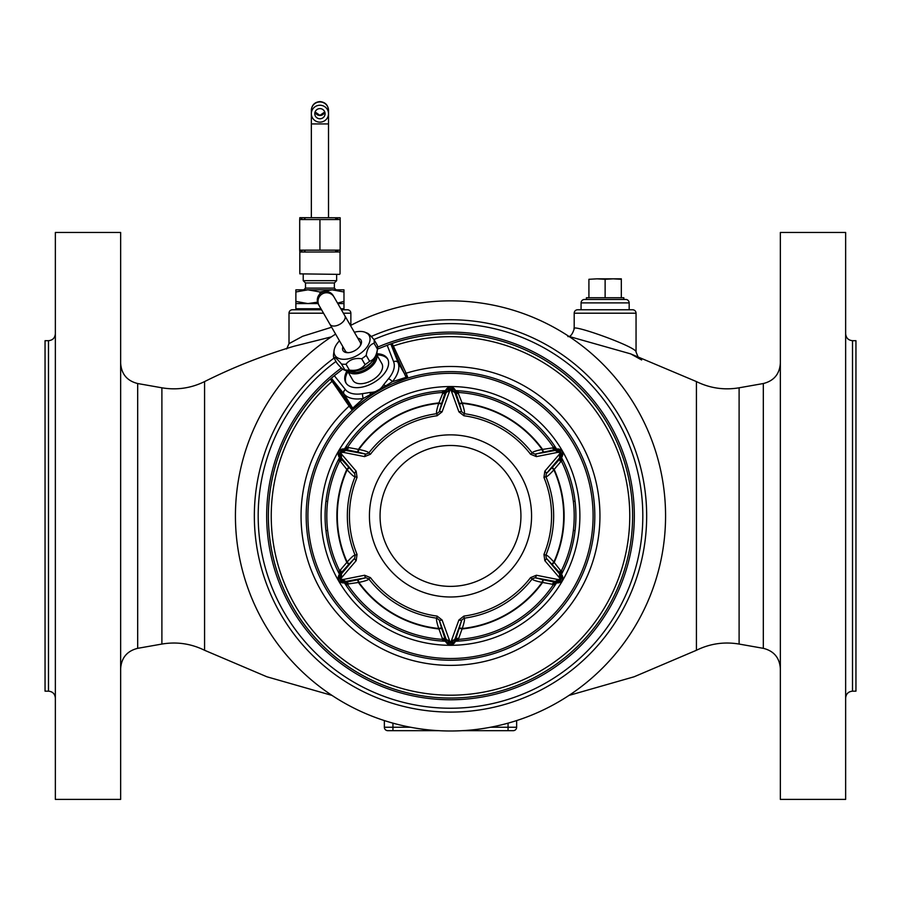 <?xml version="1.0" encoding="UTF-8"?>
<svg xmlns="http://www.w3.org/2000/svg" width="901" height="901" viewBox="0 0 901 901"><rect width="100%" height="100%" fill="white"/><g stroke="black" fill="none" stroke-linecap="round" stroke-linejoin="round"><path stroke-width="1.35" d="M623.83 299.459L623.83 297.735L586.416 297.735L586.416 299.459L623.83 299.459M580.21 309.764L581.066 309.764L581.066 302.894A3.435 3.435 0 0 1 584.501 299.459L625.733 299.459A3.435 3.435 0 0 1 629.168 302.894L629.168 309.764L630.036 309.764M574.196 313.199A3.435 3.435 0 0 1 577.631 309.764L632.603 309.764A3.435 3.435 0 0 1 636.05 313.199L636.05 352.066A8.593 8.469 180 0 1 636.05 352.043C637.593 347.167 569.342 322.907 574.196 328.921L574.196 313.199L636.05 313.199M568.959 336.422L630.689 353.879L641.647 359.983M332.041 695.426L266.91 676.786L204.572 650.274L204.572 381.585C233.348 367.203 263.148 355.422 293.996 346.254L331.365 336.873M120.644 515.924L120.644 799.401L55.355 799.401L55.355 232.458L120.644 232.458L120.644 515.924M48.485 340.691L48.485 691.168L45.05 691.168L45.05 340.691L48.485 340.691C52.663 340.285 54.95 337.988 55.355 333.82M852.515 691.168L852.515 340.691L855.95 340.691L855.95 691.168L852.515 691.168C848.337 691.574 846.05 693.86 845.645 698.038M845.645 515.924L845.645 799.401L780.356 799.401L780.356 232.458L845.645 232.458L845.645 515.924M450.5 698.038A182.103 182.103 0 0 1 319.483 389.435A182.103 182.103 0 0 0 450.5 698.038M407.241 378.251L407.657 376.99L406.114 373.228L393.354 346.018A1.374 0.664 -24.9 0 1 391.924 346.007L390.843 343.867A182.103 182.103 0 0 1 390.865 343.855L377.451 349.104M554.971 585.323L553.473 584.456L556.334 582.924L555.298 582.316L543.855 579.906A3.435 1.25 -84.3 0 0 542.605 582.463L542.109 582.406C535.554 581.021 532.266 579.85 532.221 578.881L530.565 577.609A101.058 101.058 0 0 1 463.88 616.104L458.913 619.989L450.5 643.246L442.087 619.989L437.12 616.104A101.058 101.058 0 0 1 370.435 577.609L364.59 575.243L343.551 579.433L340.184 579.332L356.165 560.67L357.055 554.419A101.058 101.058 0 0 1 357.055 477.429L356.165 471.178L340.184 452.516L343.551 452.415L364.59 456.604L370.435 454.25A101.058 101.058 0 0 1 437.12 415.755L442.087 411.858L450.5 388.613L458.913 411.858L463.88 415.755A101.058 101.058 0 0 1 530.565 454.25L536.41 456.604L557.449 452.415L560.816 452.516L544.835 471.178L543.945 477.429A101.058 101.058 0 0 1 543.945 554.419L544.835 560.67L560.816 579.332L557.449 579.433L536.41 575.243L530.565 577.609M338.168 571.696L339.654 570.84A123.696 123.696 0 0 0 339.666 570.851L339.553 574.083L340.601 573.486L348.417 564.781A3.435 1.25 35.7 0 0 346.829 562.427L347.122 562.021C351.593 557.043 354.262 554.779 355.118 555.219L357.055 554.419M442.639 641.095L442.639 639.372A123.696 123.696 0 0 0 442.65 639.372L442.661 639.372A123.696 123.696 0 0 1 442.639 639.372L445.387 641.084L445.398 639.879L441.76 628.763A3.435 1.25 -24.3 0 0 438.933 628.954L438.731 628.504C436.658 622.14 436.028 618.694 436.839 618.176L437.12 616.104M562.832 460.152L561.346 461.019A123.696 123.696 0 0 0 561.334 461.008L561.447 457.776L560.399 458.361L552.583 467.078A3.435 1.25 -144.3 0 0 554.171 469.432L553.878 469.838C549.407 474.816 546.738 477.079 545.882 476.629L543.945 477.429M455.613 390.775L454.96 389.649L455.602 391.969A3.435 3.221 -179.6 0 0 458.372 393.579L458.361 392.476L455.613 390.775A3.435 3.435 -178.6 0 0 458.361 392.476L458.361 392.476A123.696 123.696 0 0 0 458.35 392.476L458.339 392.476A123.696 123.696 0 0 1 458.361 392.476L455.613 390.775L455.602 391.969L459.24 403.096A3.435 1.25 155.7 0 0 462.067 402.905L462.269 403.355C464.342 409.718 464.972 413.154 464.161 413.683L463.88 415.755M346.029 446.536L347.527 447.392L344.666 448.923L345.702 449.531L357.145 451.942A3.435 1.25 95.7 0 0 358.395 449.396L358.891 449.441C365.446 450.827 368.734 452.009 368.779 452.978L370.435 454.25M455.512 641.242A125.419 125.419 0 0 0 556.514 582.924M561.537 574.241A125.419 125.419 0 0 0 561.537 457.618M556.514 448.923A125.419 125.419 0 0 0 455.512 390.617M445.488 641.242A125.419 125.419 0 0 1 344.486 582.924M339.463 574.241A125.419 125.419 0 0 1 339.463 457.618M344.486 448.923A125.419 125.419 0 0 1 445.488 390.617M450.5 645.307A129.384 129.384 0 0 1 321.116 515.924A129.384 129.384 0 0 1 450.5 386.54A129.384 129.384 0 0 1 579.884 515.924A129.384 129.384 0 0 1 450.5 645.307M450.5 658.518A142.595 142.595 0 0 0 593.095 515.924A142.595 142.595 0 0 0 450.5 373.329A142.595 142.595 0 0 0 307.905 515.924A142.595 142.595 0 0 0 450.5 658.518M450.5 660.242A144.318 144.318 0 0 0 594.818 515.924A144.318 144.318 0 0 0 450.5 371.617A144.318 144.318 0 0 0 306.182 515.924A144.318 144.318 0 0 0 450.5 660.242M330.476 378.972L331.32 378.229L332.638 380.233A1.374 0.664 144.9 0 1 331.928 381.483A179.265 179.265 0 0 0 371.358 676.786A179.265 179.265 0 0 0 629.371 527.817A179.265 179.265 0 0 0 393.354 346.018L392.768 344.846A1.374 0.98 -30 0 1 391.259 344.599L390.843 343.867L391.901 343.506A182.103 182.103 0 0 1 632.22 527.817A182.103 182.103 0 0 1 369.939 679.241A182.103 182.103 0 0 1 330.476 378.972L349.115 406.137L351.593 409.358L352.899 409.628M331.433 380.763A1.374 0.878 143.7 0 0 332.007 379.355L331.343 378.206L334.305 375.706L345.398 389.559A27.954 16.027 -30 0 0 362.754 393.613L370.457 392.397C376.055 392.352 380.413 389.829 383.544 384.84A3.435 1.532 39.6 0 1 385.651 385.887L392.273 381.754L406.069 377.339L391.924 346.007M387.948 385.876L389.356 385.211M390.764 384.558L392.194 383.916M404.256 379.231L405.304 378.87M405.878 378.679L406.633 378.443M383.544 384.84L388.444 378.78A3.435 1.498 40.2 0 1 392.273 381.754A31.389 17.997 -30 0 0 398.073 362.596L390.775 343.889M334.305 375.706L342.729 369.117M346.941 370.975A24.057 13.797 -30 0 0 345.838 382.745A24.057 13.797 -30 0 0 373.566 382.666A24.057 13.797 -30 0 0 387.498 358.688A24.057 13.797 -30 0 0 376.753 353.766M331.343 378.206L331.748 378.961A1.374 0.98 150 0 1 331.208 380.391M362.754 393.613A3.435 1.498 79.8 0 0 363.418 398.411L385.651 385.887L386.54 386.563M370.457 392.397A3.435 1.532 80.4 0 0 370.3 394.751L370.446 395.854M372.823 394.3L374.039 393.534M375.255 392.78L381.495 389.176M382.756 388.5L384.029 387.835M353.372 409.189L353.958 408.671M354.408 408.266L355.242 407.522M365.333 399.425L366.594 398.512M367.867 397.611L369.151 396.733M352.685 408.153L363.418 398.411A31.389 17.997 -30 0 1 343.923 393.861L352.685 408.153A1.374 1.363 47.2 0 1 352.528 409.966L364.623 399.943M392.768 344.846L391.901 343.506M391.259 344.599L390.843 343.867A182.103 182.103 0 0 0 390.843 343.867A182.103 182.103 0 0 1 390.865 343.855A182.103 182.103 0 0 0 390.843 343.867M373.926 339.519A192.307 192.307 0 0 1 642.807 515.924A192.307 192.307 0 0 1 267.89 576.223A192.307 192.307 0 0 1 335.983 361.425M334.046 358.069A196.17 196.17 0 0 0 450.5 712.094A196.17 196.17 0 0 0 646.67 515.924A196.17 196.17 0 0 0 371.235 336.49M350.489 325.531A215.069 215.069 0 0 1 665.569 515.924A215.069 215.069 0 0 1 243.912 575.728A215.069 215.069 0 0 1 335.611 334.113M347.932 371.708A24.057 13.797 -30 0 0 346.209 383.342M376.888 354.983A24.057 13.797 150 0 1 387.813 359.319M347.606 371.144L352.888 380.29A16.714 9.584 -30 0 0 367.371 382.441A16.714 9.584 -30 0 0 381.844 363.576L376.562 354.431M347.696 371.167A16.714 9.584 -30 0 0 361.673 372.586A16.714 9.584 -30 0 0 376.528 354.521M333.652 353.789A22.334 12.805 -30 0 0 333.573 354.262A22.334 12.805 -30 0 0 333.483 355.647A22.334 12.805 -30 0 0 333.652 357.393L337.03 363.249C341.276 368.284 343.889 370.491 344.869 369.86L343.855 369.793L345.702 370.559A19.754 11.33 -30 0 0 364.725 367.371A19.754 11.33 -30 0 0 377.001 352.482L377.519 348.664A22.334 12.805 -30 0 0 377.609 347.279A22.334 12.805 -30 0 0 377.44 345.534L374.061 339.677C369.815 334.643 367.203 332.435 366.223 333.055M333.652 357.393C334.631 356.773 337.244 358.97 341.49 364.015L344.869 369.86A22.334 12.805 -30 0 0 349.397 370.086C356.255 371.088 361.481 369.264 365.074 364.612A22.334 12.805 -30 0 0 369.601 361.233C373.847 360.028 376.46 355.996 377.44 349.137A22.334 12.805 -30 0 0 377.519 348.664M377.44 349.137L374.061 343.281A22.334 12.805 -30 0 0 374.23 341.423A22.334 12.805 -30 0 0 374.061 339.677M341.49 364.015A22.334 12.805 -30 0 0 346.018 364.229C349.611 359.578 354.836 357.753 361.695 358.756A22.334 12.805 -30 0 0 366.223 355.377C367.203 348.518 369.815 344.486 374.061 343.281M339.486 340.826A19.754 11.33 -30 0 0 334.091 350.433A19.754 11.33 -30 0 0 334.001 351.66A19.754 11.33 -30 0 0 352.032 357.787A19.754 11.33 -30 0 0 370.052 339.08A19.754 11.33 -30 0 0 365.389 332.368A19.754 11.33 -30 0 0 354.363 332.232M342.909 346.75A10.395 5.958 -30 0 0 347.685 352.696A10.395 5.958 -30 0 0 352.032 351.897A10.395 5.958 -30 0 0 360.546 345.274A10.395 5.958 -30 0 0 357.787 338.168M360.141 345.916A8.672 4.978 -30 0 0 360.242 342.245A8.672 4.978 -30 0 0 359.826 341.682M344.948 350.275A8.672 4.978 -30 0 0 345.218 350.928A8.672 4.978 -30 0 0 348.45 352.674M369.601 361.233L366.223 355.377M365.074 364.612L361.695 358.756M349.397 370.086L346.018 364.229M327.671 530.531L325.937 530.531M441.76 628.763L439.238 620.046L436.839 618.176A103.153 103.153 0 0 1 368.779 578.881L365.964 577.744L346.119 581.348L340.567 580.221L339.857 578.983L341.659 573.61L354.69 558.237L355.118 555.219A103.153 103.153 0 0 1 355.118 476.629L354.69 473.622L341.659 458.237L339.857 452.865L340.567 451.638L346.119 450.511L365.964 454.115L368.779 452.978A103.153 103.153 0 0 1 436.839 413.683C436.028 413.154 436.658 409.718 438.731 403.355L442.628 393.579L442.639 390.764M370.435 577.609L368.779 578.881C368.734 579.85 365.446 581.021 358.891 582.406L348.473 583.916L346.029 585.323M326.939 510.169L326.883 511.633M326.883 520.226L326.939 521.69M574.061 521.69L574.117 520.226M574.117 511.633L574.061 510.169M553.473 584.456L556.334 582.924A3.435 3.435 -58.6 0 0 553.473 584.456A123.696 123.696 0 0 1 458.361 639.372L462.067 628.954A113.616 113.616 0 0 0 542.605 582.463L553.473 584.456A123.696 123.696 0 0 1 458.361 639.372L455.613 641.084A3.435 3.435 0 0 1 458.361 639.372L458.361 641.095M445.387 641.084A3.435 3.435 1.4 0 0 442.639 639.372L444.801 640.329L446.288 642.604M442.65 639.372L438.933 628.954A113.616 113.616 0 0 1 358.395 582.463A3.435 1.25 -95.7 0 0 357.145 579.906L345.702 582.316L344.666 582.924L347.527 584.456A123.696 123.696 0 0 0 442.639 639.372A123.696 123.696 0 0 1 347.527 584.456A3.435 3.435 0 0 0 344.666 582.924L343.371 582.924L345.702 582.316A3.435 3.221 -120.4 0 1 348.473 583.916M454.712 642.604L454.96 639.023L450.5 643.382L446.04 639.023L439.238 620.046A3.435 1.397 -23.7 0 0 442.087 619.989M339.553 574.083A3.435 3.435 61.4 0 0 339.654 570.84A123.696 123.696 0 0 0 339.666 570.851L339.914 573.194L338.697 575.615M356.165 471.178A3.435 1.397 -36.3 0 0 354.69 473.622L340.601 458.361L339.553 457.776L339.654 461.019A123.696 123.696 0 0 0 339.654 570.84L346.829 562.427A113.616 113.616 0 0 1 346.829 469.432L340.612 461.571L338.168 460.152M348.417 564.781L354.69 558.237A3.435 1.397 36.3 0 0 356.165 560.67M344.666 448.923A3.435 3.435 121.4 0 0 347.527 447.392L345.612 448.788L343.371 448.923A5.158 5.158 0 0 0 338.911 456.661L339.553 457.776A3.435 3.435 0 0 1 339.654 461.019A123.696 123.696 0 0 0 339.654 570.84M342.898 448.946L343.371 448.923A5.158 5.158 0 0 0 338.911 456.661L340.601 458.361A3.435 3.221 -60.4 0 1 340.612 461.571M347.527 447.392L358.395 449.396A113.616 113.616 0 0 1 438.933 402.905A3.435 1.25 24.3 0 0 441.76 403.096L445.398 391.969L445.387 390.775L442.639 392.476A123.696 123.696 0 0 0 347.527 447.392A123.696 123.696 0 0 1 442.639 392.476A3.435 3.435 0 0 0 445.387 390.775L446.04 389.649L445.398 391.969A3.435 3.221 -0.4 0 1 442.628 393.579M357.145 451.942L365.964 454.115A3.435 1.397 96.3 0 0 364.59 456.604M454.678 389.209L454.96 389.649A5.158 5.158 0 0 0 446.04 389.649A5.158 5.158 0 0 1 454.96 389.649L454.712 389.255M459.24 403.096L461.762 411.802A3.435 1.397 156.3 0 0 458.913 411.858M437.12 415.755L436.839 413.683L439.238 411.802L446.04 392.825L450.5 388.466L454.96 392.825L461.762 411.802L464.161 413.683A103.153 103.153 0 0 1 532.221 452.978L530.565 454.25M458.372 393.579L462.067 402.905A113.616 113.616 0 0 1 542.605 449.396L552.527 447.932L554.971 446.536M458.35 392.476L458.361 392.476A123.696 123.696 0 0 1 553.473 447.392L556.334 448.923A3.435 3.435 0 0 1 553.473 447.392A123.696 123.696 0 0 0 458.361 392.476L458.361 390.764M459.442 403.558A3.435 1.25 155.7 0 0 462.269 403.355A113.188 113.188 0 0 1 542.109 449.441C535.554 450.827 532.266 452.009 532.221 452.978L535.036 454.115L555.298 449.531A3.435 3.221 59.6 0 1 552.527 447.932M561.819 451.086L561.278 450.444M561.447 457.776A3.435 3.435 -118.6 0 0 561.346 461.019A123.696 123.696 0 0 0 561.334 461.008L561.086 458.665L562.303 456.233M536.41 456.604A3.435 1.397 83.7 0 0 535.036 454.115L554.881 450.511L560.433 451.638L561.143 452.865L559.341 458.237L546.31 473.622L545.882 476.629A103.153 103.153 0 0 1 545.882 555.219L546.31 558.237L560.399 573.486L561.447 574.083L561.346 570.84A123.696 123.696 0 0 0 561.346 461.019L554.171 469.432A113.616 113.616 0 0 1 554.171 562.427L560.388 570.288L562.832 571.696M552.583 467.078L546.31 473.622A3.435 1.397 -143.7 0 0 544.835 471.178M556.334 582.924L557.629 582.924A5.158 5.158 0 0 0 562.089 575.198L561.447 574.083A3.435 3.435 0 0 1 561.346 570.84A123.696 123.696 0 0 0 561.346 461.019M558.102 582.902L557.629 582.924A5.158 5.158 0 0 0 562.089 575.198L560.399 573.486A3.435 3.221 119.6 0 1 560.388 570.288M544.835 560.67A3.435 1.397 143.7 0 0 546.31 558.237L559.341 573.61L561.143 578.983L560.433 580.221L554.881 581.348L535.036 577.744A3.435 1.397 -83.7 0 0 536.41 575.243M543.855 579.906L535.036 577.744L532.221 578.881A103.153 103.153 0 0 1 464.161 618.176L463.88 616.104M459.442 628.301A3.435 1.25 -155.7 0 1 462.269 628.504C464.342 622.14 464.972 618.694 464.161 618.176L461.762 620.046L454.645 642.683M446.322 642.638L446.04 642.199A5.158 5.158 0 0 0 454.96 642.199A5.158 5.158 0 0 1 446.04 642.199L446.04 639.023A3.435 2.861 -12.6 0 0 448.98 640.307M458.372 638.28A3.435 3.221 179.6 0 0 455.602 639.879L454.96 640.915A5.158 4.82 0 0 1 451.21 643.28L450.748 643.168M357.145 579.906L365.964 577.744A3.435 1.397 -96.3 0 1 364.59 575.243M343.551 579.433A3.435 2.861 -107.4 0 0 346.119 581.348L344.486 582.283A5.158 4.82 60 0 1 340.567 580.221L340.432 579.76M338.731 575.548L338.911 575.198A5.158 5.158 0 0 0 343.371 582.924A5.158 5.158 0 0 1 338.911 575.198L341.659 573.61A3.435 2.861 47.4 0 0 342.02 576.798M340.612 570.288A3.435 3.221 60.4 0 1 340.601 573.486L340.026 574.556A5.158 4.82 60 0 0 339.857 578.983L340.184 579.332M348.71 564.364A3.435 1.25 35.7 0 0 347.122 562.021A113.188 113.188 0 0 1 347.122 469.838C351.593 474.816 354.262 477.079 355.118 476.629L357.055 477.429M348.71 467.484A3.435 1.25 -35.7 0 1 347.122 469.838L346.829 469.432A3.435 1.25 -35.7 0 0 348.417 467.078M342.02 455.061A3.435 2.861 -47.4 0 0 341.659 458.237L340.026 457.303A5.158 4.82 120 0 1 339.857 452.865L340.184 452.516M342.853 448.946L344.486 449.565A5.158 4.82 120 0 0 340.567 451.638L340.432 452.099M441.76 403.096L439.238 411.802A3.435 1.397 23.7 0 1 442.087 411.858M448.98 391.552A3.435 2.861 12.6 0 0 446.04 392.825L446.04 390.944A5.158 4.82 180 0 1 449.79 388.579L450.252 388.691M452.02 640.307A3.435 2.861 -167.4 0 0 454.96 639.023L461.762 620.046A3.435 1.397 -156.3 0 1 458.913 619.989M543.348 579.861A3.435 1.25 -84.3 0 0 542.109 582.406A113.188 113.188 0 0 1 462.269 628.504L462.067 628.954A3.435 1.25 -155.7 0 0 459.24 628.763M450.5 445.488A70.436 70.436 0 0 1 520.936 515.924A70.436 70.436 0 0 1 450.5 586.371A70.436 70.436 0 0 1 380.064 515.924A70.436 70.436 0 0 1 450.5 445.488M543.348 451.998A3.435 1.25 84.3 0 1 542.109 449.441L542.605 449.396A3.435 1.25 84.3 0 0 543.855 451.942M557.449 452.415A3.435 2.861 72.6 0 0 554.881 450.511L556.514 449.565A5.158 4.82 -120 0 1 560.433 451.638L560.568 452.099M562.269 456.3L562.089 456.661A5.158 5.158 0 0 0 557.629 448.923A5.158 5.158 0 0 1 562.089 456.661L559.341 458.237A3.435 2.861 -132.6 0 0 558.98 455.061M560.388 461.571A3.435 3.221 -119.6 0 1 560.399 458.361L560.974 457.303A5.158 4.82 -120 0 0 561.143 452.865L560.816 452.516M552.29 467.484A3.435 1.25 -144.3 0 0 553.878 469.838A113.188 113.188 0 0 1 553.878 562.021C549.407 557.043 546.738 554.779 545.882 555.219L543.945 554.419M552.29 564.364A3.435 1.25 144.3 0 1 553.878 562.021L554.171 562.427A3.435 1.25 144.3 0 0 552.583 564.781M558.98 576.798A3.435 2.861 132.6 0 0 559.341 573.61L560.974 574.556A5.158 4.82 -60 0 1 561.143 578.983L560.816 579.332M558.147 582.902L556.514 582.283A5.158 4.82 -60 0 0 560.433 580.221L560.568 579.76M575.063 501.328L573.329 501.328M573.329 530.531L575.063 530.531M325.937 501.328L327.671 501.328M387.79 730.677L392.949 730.677L387.79 730.677A3.435 3.435 0 0 1 384.355 727.242L384.355 720.563L384.355 727.242L392.949 727.242L392.949 723.154M516.645 720.563L516.645 727.242A3.435 3.435 -90 0 1 513.21 730.677A3.435 3.435 -90 0 0 516.645 727.242A3.435 3.435 0 0 1 513.21 730.677L462.123 730.677M438.877 730.677L392.949 730.677L392.949 727.242L410.507 727.242M289.007 343.664L302.623 336.276L331.636 327.232M349.216 323.313L350.861 324.371L350.861 313.199A3.435 3.435 0 0 0 347.414 309.764L341.389 309.764M303.705 308.739L304.865 309.764L295.021 309.764L321.556 309.764L292.442 309.764A3.435 3.435 0 0 0 289.007 313.199L289.007 343.63A8.593 8.481 0 0 0 289.007 343.63L286.631 348.957M320.959 308.739L295.877 308.739L295.877 301.43L307.905 303.581L317.546 302.162M340.792 308.739L343.979 308.739L343.979 303.581L337.819 303.581M331.771 289.84L308.097 289.84L319.934 291.98L332.154 289.84L343.979 291.98L343.979 303.581M337.537 303.096L343.979 301.43M319.934 291.98L319.934 293.929M295.877 291.98L307.714 289.84L295.877 289.84L295.877 301.43M332.154 289.84L343.979 289.84L343.979 291.98M318.042 303.581L295.877 303.581M303.783 289.84L305.495 288.117L334.361 288.117L334.361 282.97L305.495 282.97L303.22 280.684L303.22 274.377M303.22 280.684L336.647 280.684L336.647 274.377L339.519 274.377L299.83 273.859L339.519 274.377M319.934 122.153A8.593 8.458 180 0 0 328.516 113.695A8.593 8.458 180 0 0 319.934 105.237A8.593 8.458 180 0 0 311.341 113.695A8.593 8.458 180 0 0 319.934 122.153M319.934 118.763A5.158 5.079 0 0 1 314.776 113.695A5.158 5.079 0 0 1 319.934 108.616A5.158 5.079 0 0 1 325.081 113.695A5.158 5.079 0 0 1 319.934 118.763M621.318 279.287L613.221 278.837L621.318 278.837L621.318 297.735M605.123 279.287L597.014 278.837L613.221 278.837L605.123 279.287L605.123 297.735M588.916 279.287L597.014 278.837L588.916 279.287L588.916 297.735M334.034 297.026A8.593 8.559 -30 0 0 322.321 293.906A8.593 8.559 -30 0 0 319.157 305.619L318.447 304.38A8.593 8.559 -30 0 1 321.601 292.667A8.593 8.559 -30 0 1 333.325 295.787L344.824 315.71A8.593 4.922 -30 0 1 339.846 324.27A8.593 4.922 -30 0 1 329.946 324.304L345.646 351.491M302.015 250.861L299.695 250.151L299.83 252.043L340.161 251.965L340.161 250.151L299.695 250.151L299.695 219.562L340.161 219.562L340.161 217.76L299.83 217.682L299.695 219.562L302.015 218.864M304.301 218.324L305.214 218.155M335.6 218.335L337.83 218.853M335.6 251.39L337.83 250.861M319.934 219.562L319.934 250.151M340.161 219.562L340.161 250.151M304.301 251.402L305.214 251.57M581.066 302.894L629.168 302.894M696.428 381.585C709.988 388.23 724.213 390.302 739.102 387.802L739.102 644.057C724.213 641.557 709.988 643.629 696.428 650.274L696.428 381.585L630.689 353.879M204.572 381.585C191.012 388.23 176.787 390.302 161.898 387.802L161.898 644.057L137.684 648.326C127.109 650.984 121.421 657.753 120.644 668.632M137.684 648.326L137.684 383.533C127.109 380.875 121.421 374.106 120.644 363.227M739.102 387.802L763.316 383.533L763.316 648.326C773.903 650.984 779.579 657.753 780.356 668.632M404.729 373.329L406.114 373.228A149.442 149.442 0 0 1 599.537 526.972A149.442 149.442 0 0 1 385.549 650.522A149.442 149.442 0 0 1 349.115 406.137L349.892 404.988L351.931 407.736A1.374 1.205 139.7 0 1 351.593 409.358M407.657 376.99A1.374 1.205 -19.7 0 1 406.081 376.472L398.073 362.596A3.435 2.804 -21.3 0 0 393.613 361.718L387.16 345.184M405.799 378.713L407.725 378.105A1.374 1.363 72.7 0 1 406.069 377.339M388.444 378.78A27.954 16.027 -30 0 0 393.613 361.718M392.971 345.229A1.374 0.878 -23.7 0 1 391.473 345.027L390.809 343.878M331.377 378.183L343.923 393.861A3.435 2.804 141.3 0 1 345.398 389.559M332.638 380.233L349.892 404.988M341.4 367.98A183.827 183.827 0 0 0 375.12 683.589A183.827 183.827 0 0 0 633.842 529.259A183.827 183.827 0 0 0 377.609 347.167M350.343 371.471A15.463 8.864 -30 0 0 361.38 371.28A15.463 8.864 -30 0 0 375.48 356.965M356.886 370.649A14.607 8.379 -30 0 0 360.772 369.692A14.607 8.379 -30 0 0 371.494 362.213M450.252 643.168L449.79 643.28A5.158 4.82 0 0 1 446.04 640.915L445.398 639.879A3.435 3.221 0.4 0 0 442.628 638.28M441.558 628.301A3.435 1.25 -24.3 0 0 438.731 628.504A113.188 113.188 0 0 1 358.891 582.406A3.435 1.25 -95.7 0 0 357.652 579.861M343.551 452.415A3.435 2.861 107.4 0 1 346.119 450.511L344.486 449.565L345.702 449.531A3.435 3.221 120.4 0 0 348.473 447.932M357.652 451.998A3.435 1.25 95.7 0 0 358.891 449.441A113.188 113.188 0 0 1 438.731 403.355A3.435 1.25 24.3 0 0 441.558 403.558M450.748 388.691L451.21 388.579A5.158 4.82 180 0 1 454.96 390.944L454.96 392.825A3.435 2.861 167.4 0 0 452.02 391.552M557.449 579.433A3.435 2.861 -72.6 0 1 554.881 581.348L556.514 582.283L555.298 582.316A3.435 3.221 -59.6 0 0 552.527 583.916M450.5 434.856A81.067 81.067 0 0 0 369.433 515.924A81.067 81.067 0 0 0 450.5 596.991A81.067 81.067 0 0 0 531.567 515.924A81.067 81.067 0 0 0 450.5 434.856M516.645 727.242L508.051 727.242L508.051 723.154M508.051 730.677L508.051 727.242L490.493 727.242M289.007 313.199L323.538 313.199M343.371 313.199L350.861 313.199M311.341 217.682L311.341 123.933L328.516 123.933L328.516 110.395A8.593 8.458 180 0 0 319.934 101.937A8.593 8.458 180 0 0 311.341 110.395L311.341 110.294M324.81 112.051A5.158 5.079 0 0 1 315.057 112.051M567.844 336.535C570.209 337.064 572.326 334.53 574.196 328.921M638.099 356.999L636.05 352.054M696.428 650.274L634.09 676.786L568.959 695.426M204.572 650.274C191.012 643.629 176.787 641.557 161.898 644.057M161.898 387.802L137.684 383.533M48.485 691.168C52.663 691.574 54.95 693.86 55.355 698.038M852.515 340.691C848.337 340.285 846.05 337.988 845.645 333.82M763.316 383.533C773.903 380.875 779.579 374.106 780.356 363.227M739.102 644.057L763.316 648.326M405.641 378.769L392.87 383.623M388.128 385.786L387.329 386.169M334.091 350.433L333.573 354.262M365.389 332.368L367.236 333.122M342.707 582.891L340.724 582.192M338.641 575.728L338.224 577.789M338.618 456.075L338.224 454.036M342.774 448.957L341.254 449.385M340.387 449.881L339.812 450.354M446.4 389.097L448 387.723M454.633 389.153L453.507 388.038M452.64 387.543L451.942 387.284M558.293 448.968L560.276 449.667M562.359 456.12L562.776 454.07M562.382 575.784L562.776 577.823M558.226 582.891L559.746 582.474M560.613 581.967L561.188 581.505M454.6 642.751L453 644.136M446.367 642.706L447.493 643.81M350.917 325.306L350.861 324.371M334.361 288.117L336.084 289.84M305.495 288.117L305.495 282.97M334.361 282.97L336.647 280.684M328.516 217.682L328.516 123.933M328.516 110.294L328.516 110.192C328.009 104.978 325.148 102.106 319.934 101.599C314.719 102.106 311.847 104.978 311.341 110.192L311.341 123.933M324.777 111.961L319.934 115.351L315.091 111.961M360.524 342.898L344.824 315.71M319.157 305.619L329.946 324.304M299.83 252.043L299.83 273.859M340.037 252.043L340.037 273.859"/></g></svg>

